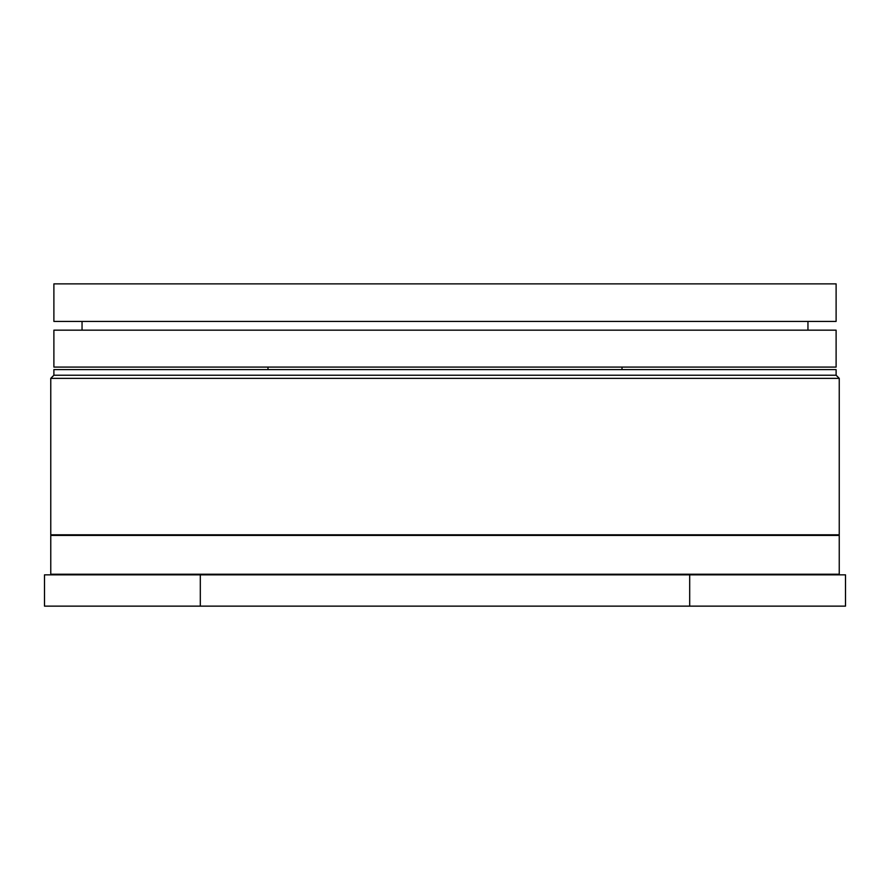 <?xml version="1.0" encoding="UTF-8"?>
<svg xmlns="http://www.w3.org/2000/svg" width="890" height="890" viewBox="0 0 890 890"><rect width="100%" height="100%" fill="white"/><g stroke="black" fill="none" stroke-linecap="round" stroke-linejoin="round"><path stroke-width="1.33" d="M53.889 375.224L53.889 369.595L836.111 369.595L836.111 375.224L53.889 375.224L50.763 378.35L50.763 534.801L839.248 534.801L839.248 378.35L50.763 378.35M836.111 375.224L839.248 378.35M51.386 574.228L51.386 574.851M838.614 574.228L838.614 574.851M839.248 574.228L839.248 535.424L50.763 535.424L50.763 574.228L839.237 574.228M51.386 534.801L51.386 535.424M838.614 534.801L838.614 535.424M44.5 574.851L44.5 606.135L200.306 606.135L200.306 574.851L44.5 574.851M200.306 574.851L689.694 574.851L689.694 606.135L200.306 606.135M689.694 574.851L845.5 574.851L845.5 606.135L689.694 606.135M53.889 321.412L836.111 321.412L836.111 283.865L53.889 283.865L53.889 321.412M621.943 369.595L622.077 367.092M268.057 369.595L267.923 367.092M836.111 330.168L53.889 330.168L53.889 367.092L836.111 367.092L836.111 330.168M807.953 330.168L807.953 321.412M82.047 330.168L82.047 321.412"/></g></svg>
